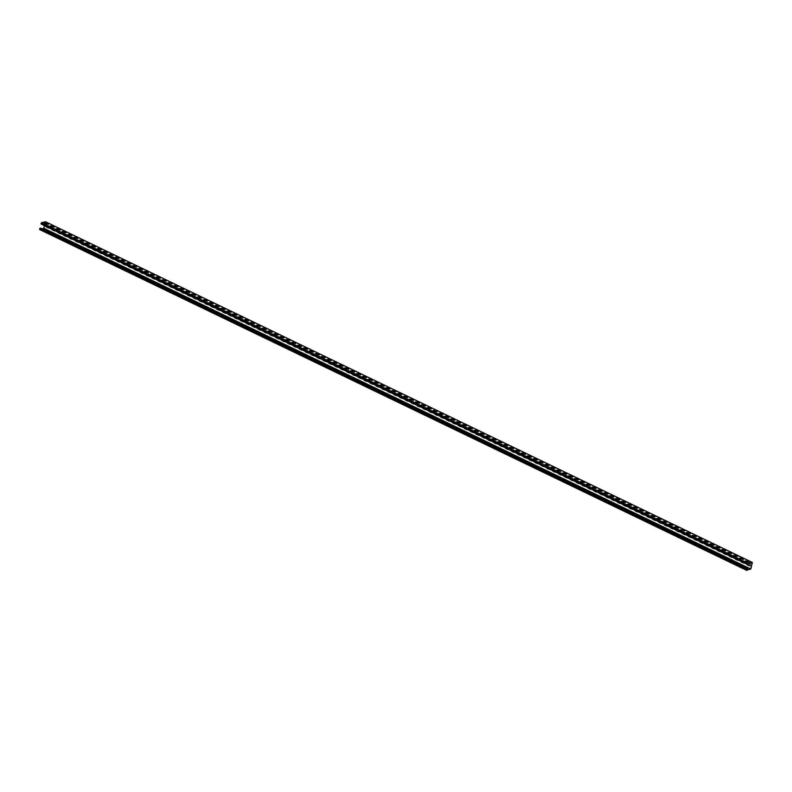 <?xml version="1.0" encoding="UTF-8"?>
<svg xmlns="http://www.w3.org/2000/svg" width="792" height="792" viewBox="0 0 792 792"><rect width="100%" height="100%" fill="white"/><g stroke="black" fill="none" stroke-linecap="round" stroke-linejoin="round"><path stroke-width="1.19" d="M746.47 570.23L39.649 229.551L39.778 228.581L40.471 228.086L747.331 568.814L746.618 570.082L750.568 569.131L752.271 562.766L748.301 563.597L748.044 564.27M40.085 228.185L747.529 569.002M746.945 568.904L746.589 570.289L750.816 568.943L752.351 562.449L748.351 563.389L747.866 564.478L748.44 564.468M44.481 225.68L43.827 228.245L41.996 228.819M747.222 568.527L744.223 567.31M741.332 565.696L738.332 564.468M735.441 562.855L732.442 561.637M729.551 560.013L726.551 558.796M723.66 557.172L720.661 555.954M717.77 554.331L714.77 553.113M711.879 551.499L708.88 550.272M705.989 548.658L702.989 547.44M700.098 545.817L697.099 544.599M694.208 542.975L691.208 541.758M688.317 540.134L685.318 538.916M682.427 537.303L679.427 536.075M676.536 534.461L673.537 533.234M670.646 531.62L667.646 530.402M664.755 528.779L661.756 527.561M658.865 525.938L655.865 524.72M652.974 523.096L649.975 521.878M647.084 520.265L644.084 519.037M641.193 517.423L638.194 516.206M635.303 514.582L632.303 513.364M629.412 511.741L626.413 510.523M623.522 508.9L620.522 507.682M617.631 506.068L614.632 504.841M611.741 503.227L608.741 502.009M605.85 500.386L602.851 499.168M599.96 497.544L596.96 496.327M594.069 494.703L591.07 493.485M588.179 491.872L585.179 490.644M582.288 489.03L579.289 487.813M576.398 486.189L573.398 484.971M570.507 483.348L567.508 482.13M564.617 480.506L561.617 479.289M558.726 477.675L555.727 476.447M552.836 474.834L549.836 473.616M546.945 471.992L543.946 470.775M541.055 469.151L538.055 467.933M535.164 466.31L532.165 465.092M529.274 463.478L526.274 462.251M523.383 460.637L520.384 459.409M517.493 457.796L514.493 456.578M511.602 454.954L508.603 453.737M505.712 452.113L502.712 450.895M499.821 449.272L496.822 448.054M493.931 446.44L490.931 445.213M488.04 443.599L485.041 442.382M482.15 440.758L479.15 439.54M476.259 437.917L473.26 436.699M470.369 435.075L467.369 433.858M464.478 432.244L461.479 431.016M458.588 429.403L455.588 428.185M452.697 426.561L449.698 425.344M446.807 423.72L443.807 422.502M440.916 420.879L437.917 419.661M435.026 418.047L432.026 416.82M429.135 415.206L426.136 413.988M423.245 412.365L420.245 411.147M417.354 409.523L414.355 408.306M411.464 406.682L408.464 405.464M405.573 403.851L402.574 402.623M399.683 401.009L396.683 399.792M393.792 398.168L390.793 396.95M387.902 395.327L384.902 394.109M382.011 392.486L379.012 391.268M376.121 389.654L373.121 388.427M370.23 386.813L367.231 385.595M364.34 383.971L361.34 382.754M358.449 381.13L355.45 379.913M352.559 378.289L349.559 377.071M346.668 375.457L343.669 374.23M340.778 372.616L337.778 371.389M334.887 369.775L331.888 368.557M328.997 366.934L325.997 365.716M323.106 364.092L320.107 362.875M317.216 361.251L314.216 360.033M311.325 358.42L308.326 357.192M305.435 355.578L302.435 354.361M299.544 352.737L296.545 351.519M293.654 349.896L290.654 348.678M287.763 347.054L284.764 345.837M281.873 344.223L278.873 342.995M275.982 341.382L272.983 340.164M270.092 338.54L267.092 337.323M264.201 335.699L261.202 334.481M258.311 332.858L255.311 331.64M252.42 330.026L249.421 328.799M246.53 327.185L243.53 325.967M240.639 324.344L237.64 323.126M234.749 321.502L231.749 320.285M228.858 318.661L225.859 317.443M222.968 315.83L219.968 314.602M217.077 312.988L214.078 311.771M211.187 310.147L208.187 308.93M205.296 307.306L202.297 306.088M199.406 304.465L196.406 303.247M193.515 301.633L190.516 300.406M187.625 298.792L184.625 297.564M181.734 295.951L178.735 294.733M175.844 293.109L172.844 291.892M169.953 290.268L166.954 289.05M164.063 287.427L161.063 286.209M158.172 284.595L155.173 283.368M152.282 281.754L149.282 280.536M146.391 278.913L143.392 277.695M140.501 276.071L137.501 274.854M134.61 273.23L131.611 272.012M128.72 270.399L125.72 269.171M122.829 267.557L119.83 266.34M116.939 264.716L113.939 263.498M111.048 261.875L108.049 260.657M105.158 259.033L102.158 257.816M99.267 256.202L96.268 254.975M93.377 253.361L90.377 252.143M87.486 250.52L84.487 249.302M81.596 247.678L78.596 246.46M75.705 244.837L72.706 243.619M69.815 242.005L66.815 240.778M63.924 239.164L60.925 237.946M58.034 236.323L55.034 235.105M52.143 233.482L49.144 232.264M46.253 230.64L43.253 229.423M746.955 564.3A0.98 0.792 -103.6 0 0 747.43 564.835L749.44 565.795A0.98 0.792 -103.6 0 0 749.826 565.864M741.064 561.459A0.98 0.792 -103.6 0 0 741.54 561.993L743.549 562.954A0.98 0.792 -103.6 0 0 743.936 563.023M735.174 558.617A0.98 0.792 -103.6 0 0 735.649 559.152L737.659 560.112A0.98 0.792 -103.6 0 0 738.045 560.182M729.284 555.776A0.98 0.792 -103.6 0 0 729.759 556.311L731.768 557.281A0.98 0.792 -103.6 0 0 732.154 557.34M723.393 552.935A0.98 0.792 -103.6 0 0 723.868 553.469L725.878 554.44A0.98 0.792 -103.6 0 0 726.264 554.509M717.502 550.103A0.98 0.792 -103.6 0 0 717.978 550.628L719.987 551.598A0.98 0.792 -103.6 0 0 720.373 551.668M711.612 547.262A0.98 0.792 -103.6 0 0 712.087 547.797L714.097 548.757A0.98 0.792 -103.6 0 0 714.483 548.826M705.721 544.421A0.98 0.792 -103.6 0 0 706.197 544.955L708.206 545.916A0.98 0.792 -103.6 0 0 708.592 545.985M699.831 541.579A0.98 0.792 -103.6 0 0 700.306 542.114L702.316 543.084A0.98 0.792 -103.6 0 0 702.702 543.144M693.941 538.738A0.98 0.792 -103.6 0 0 694.416 539.273L696.425 540.243A0.98 0.792 -103.6 0 0 696.812 540.312M688.05 535.907A0.98 0.792 -103.6 0 0 688.525 536.432L690.535 537.402A0.98 0.792 -103.6 0 0 690.921 537.471M682.159 533.066A0.98 0.792 -103.6 0 0 682.635 533.6L684.644 534.56A0.98 0.792 -103.6 0 0 685.031 534.63M676.269 530.224A0.98 0.792 -103.6 0 0 676.744 530.759L678.754 531.719A0.98 0.792 -103.6 0 0 679.14 531.788M670.378 527.383A0.98 0.792 -103.6 0 0 670.854 527.918L672.863 528.888A0.98 0.792 -103.6 0 0 673.249 528.947M664.488 524.542A0.98 0.792 -103.6 0 0 664.963 525.076L666.973 526.046A0.98 0.792 -103.6 0 0 667.359 526.116M658.597 521.71A0.98 0.792 -103.6 0 0 659.073 522.235L661.082 523.205A0.98 0.792 -103.6 0 0 661.468 523.274M652.707 518.869A0.98 0.792 -103.6 0 0 653.182 519.404L655.192 520.364A0.98 0.792 -103.6 0 0 655.578 520.433M646.817 516.028A0.98 0.792 -103.6 0 0 647.292 516.562L649.301 517.523A0.98 0.792 -103.6 0 0 649.688 517.592M640.926 513.186A0.98 0.792 -103.6 0 0 641.401 513.721L643.411 514.691A0.98 0.792 -103.6 0 0 643.797 514.75M635.036 510.345A0.98 0.792 -103.6 0 0 635.511 510.88L637.52 511.85A0.98 0.792 -103.6 0 0 637.907 511.919M629.145 507.514A0.98 0.792 -103.6 0 0 629.62 508.038L631.63 509.008A0.98 0.792 -103.6 0 0 632.016 509.078M623.254 504.672A0.98 0.792 -103.6 0 0 623.73 505.207L625.739 506.167A0.98 0.792 -103.6 0 0 626.125 506.237M617.364 501.831A0.98 0.792 -103.6 0 0 617.839 502.366L619.849 503.326A0.98 0.792 -103.6 0 0 620.235 503.395M611.473 498.99A0.98 0.792 -103.6 0 0 611.949 499.524L613.958 500.485A0.98 0.792 -103.6 0 0 614.344 500.554M605.583 496.148A0.98 0.792 -103.6 0 0 606.058 496.683L608.068 497.653A0.98 0.792 -103.6 0 0 608.454 497.713M599.692 493.307A0.98 0.792 -103.6 0 0 600.168 493.842L602.177 494.812A0.98 0.792 -103.6 0 0 602.563 494.881M593.802 490.476A0.98 0.792 -103.6 0 0 594.277 491.01L596.287 491.971A0.98 0.792 -103.6 0 0 596.673 492.04M587.912 487.634A0.98 0.792 -103.6 0 0 588.387 488.169L590.396 489.129A0.98 0.792 -103.6 0 0 590.783 489.199M582.021 484.793A0.98 0.792 -103.6 0 0 582.496 485.328L584.506 486.288A0.98 0.792 -103.6 0 0 584.892 486.357M576.13 481.952A0.98 0.792 -103.6 0 0 576.606 482.486L578.615 483.457A0.98 0.792 -103.6 0 0 579.001 483.516M570.24 479.111A0.98 0.792 -103.6 0 0 570.715 479.645L572.725 480.615A0.98 0.792 -103.6 0 0 573.111 480.685M564.349 476.279A0.98 0.792 -103.6 0 0 564.825 476.814L566.834 477.774A0.98 0.792 -103.6 0 0 567.221 477.843M558.459 473.438A0.98 0.792 -103.6 0 0 558.934 473.972L560.944 474.933A0.98 0.792 -103.6 0 0 561.33 475.002M552.568 470.596A0.98 0.792 -103.6 0 0 553.044 471.131L555.053 472.091A0.98 0.792 -103.6 0 0 555.439 472.161M546.678 467.755A0.98 0.792 -103.6 0 0 547.153 468.29L549.163 469.26A0.98 0.792 -103.6 0 0 549.549 469.319M540.788 464.914A0.98 0.792 -103.6 0 0 541.263 465.448L543.272 466.419A0.98 0.792 -103.6 0 0 543.659 466.488M534.897 462.082A0.98 0.792 -103.6 0 0 535.372 462.607L537.382 463.577A0.98 0.792 -103.6 0 0 537.768 463.647M529.007 459.241A0.98 0.792 -103.6 0 0 529.482 459.776L531.491 460.736A0.98 0.792 -103.6 0 0 531.877 460.805M523.116 456.4A0.98 0.792 -103.6 0 0 523.591 456.935L525.601 457.895A0.98 0.792 -103.6 0 0 525.987 457.964M517.226 453.559A0.98 0.792 -103.6 0 0 517.701 454.093L519.71 455.063A0.98 0.792 -103.6 0 0 520.096 455.123M511.335 450.717A0.98 0.792 -103.6 0 0 511.81 451.252L513.82 452.222A0.98 0.792 -103.6 0 0 514.206 452.291M505.445 447.886A0.98 0.792 -103.6 0 0 505.92 448.411L507.929 449.381A0.98 0.792 -103.6 0 0 508.316 449.45M499.554 445.045A0.98 0.792 -103.6 0 0 500.029 445.579L502.039 446.54A0.98 0.792 -103.6 0 0 502.425 446.609M493.663 442.203A0.98 0.792 -103.6 0 0 494.139 442.738L496.148 443.698A0.98 0.792 -103.6 0 0 496.534 443.767M487.773 439.362A0.98 0.792 -103.6 0 0 488.248 439.897L490.258 440.867A0.98 0.792 -103.6 0 0 490.644 440.926M481.882 436.521A0.98 0.792 -103.6 0 0 482.358 437.055L484.367 438.025A0.98 0.792 -103.6 0 0 484.753 438.095M475.992 433.689A0.98 0.792 -103.6 0 0 476.467 434.214L478.477 435.184A0.98 0.792 -103.6 0 0 478.863 435.253M470.102 430.848A0.98 0.792 -103.6 0 0 470.577 431.383L472.586 432.343A0.98 0.792 -103.6 0 0 472.972 432.412M464.211 428.007A0.98 0.792 -103.6 0 0 464.686 428.541L466.696 429.502A0.98 0.792 -103.6 0 0 467.082 429.571M458.32 425.165A0.98 0.792 -103.6 0 0 458.796 425.7L460.805 426.66A0.98 0.792 -103.6 0 0 461.192 426.73M452.43 422.324A0.98 0.792 -103.6 0 0 452.905 422.859L454.915 423.829A0.98 0.792 -103.6 0 0 455.301 423.888M446.54 419.493A0.98 0.792 -103.6 0 0 447.015 420.017L449.024 420.988A0.98 0.792 -103.6 0 0 449.41 421.057M440.649 416.651A0.98 0.792 -103.6 0 0 441.124 417.186L443.134 418.146A0.98 0.792 -103.6 0 0 443.52 418.216M434.758 413.81A0.98 0.792 -103.6 0 0 435.234 414.345L437.243 415.305A0.98 0.792 -103.6 0 0 437.63 415.374M428.868 410.969A0.98 0.792 -103.6 0 0 429.343 411.503L431.353 412.464A0.98 0.792 -103.6 0 0 431.739 412.533M422.978 408.127A0.98 0.792 -103.6 0 0 423.453 408.662L425.462 409.632A0.98 0.792 -103.6 0 0 425.849 409.692M417.087 405.286A0.98 0.792 -103.6 0 0 417.562 405.821L419.572 406.791A0.98 0.792 -103.6 0 0 419.958 406.86M411.197 402.455A0.98 0.792 -103.6 0 0 411.672 402.989L413.681 403.95A0.98 0.792 -103.6 0 0 414.067 404.019M405.306 399.613A0.98 0.792 -103.6 0 0 405.781 400.148L407.791 401.108A0.98 0.792 -103.6 0 0 408.177 401.178M399.416 396.772A0.98 0.792 -103.6 0 0 399.891 397.307L401.9 398.267A0.98 0.792 -103.6 0 0 402.287 398.336M393.525 393.931A0.98 0.792 -103.6 0 0 394 394.465L396.01 395.436A0.98 0.792 -103.6 0 0 396.396 395.495M387.635 391.09A0.98 0.792 -103.6 0 0 388.11 391.624L390.119 392.594A0.98 0.792 -103.6 0 0 390.505 392.664M381.744 388.258A0.98 0.792 -103.6 0 0 382.219 388.783L384.229 389.753A0.98 0.792 -103.6 0 0 384.615 389.822M375.853 385.417A0.98 0.792 -103.6 0 0 376.329 385.952L378.338 386.912A0.98 0.792 -103.6 0 0 378.725 386.981M369.963 382.576A0.98 0.792 -103.6 0 0 370.438 383.11L372.448 384.07A0.98 0.792 -103.6 0 0 372.834 384.14M364.072 379.734A0.98 0.792 -103.6 0 0 364.548 380.269L366.557 381.239A0.98 0.792 -103.6 0 0 366.943 381.298M358.182 376.893A0.98 0.792 -103.6 0 0 358.657 377.428L360.667 378.398A0.98 0.792 -103.6 0 0 361.053 378.467M352.292 374.062A0.98 0.792 -103.6 0 0 352.767 374.586L354.776 375.557A0.98 0.792 -103.6 0 0 355.163 375.626M346.401 371.22A0.98 0.792 -103.6 0 0 346.876 371.755L348.876 372.715A0.98 0.792 -103.6 0 0 349.272 372.784M340.51 368.379A0.98 0.792 -103.6 0 0 340.986 368.914L342.986 369.874A0.98 0.792 -103.6 0 0 343.382 369.943M334.62 365.538A0.98 0.792 -103.6 0 0 335.095 366.072L337.095 367.043A0.98 0.792 -103.6 0 0 337.491 367.102M328.73 362.696A0.98 0.792 -103.6 0 0 329.205 363.231L331.204 364.201A0.98 0.792 -103.6 0 0 331.601 364.27M322.839 359.865A0.98 0.792 -103.6 0 0 323.314 360.39L325.314 361.36A0.98 0.792 -103.6 0 0 325.71 361.429M316.948 357.024A0.98 0.792 -103.6 0 0 317.424 357.558L319.423 358.519A0.98 0.792 -103.6 0 0 319.82 358.588M311.058 354.182A0.98 0.792 -103.6 0 0 311.533 354.717L313.533 355.677A0.98 0.792 -103.6 0 0 313.929 355.747M305.168 351.341A0.98 0.792 -103.6 0 0 305.643 351.876L307.642 352.846A0.98 0.792 -103.6 0 0 308.038 352.905M299.277 348.5A0.98 0.792 -103.6 0 0 299.752 349.034L301.752 350.005A0.98 0.792 -103.6 0 0 302.148 350.074M293.387 345.668A0.98 0.792 -103.6 0 0 293.862 346.193L295.862 347.163A0.98 0.792 -103.6 0 0 296.257 347.233M287.496 342.827A0.98 0.792 -103.6 0 0 287.971 343.362L289.971 344.322A0.98 0.792 -103.6 0 0 290.367 344.391M281.606 339.986A0.98 0.792 -103.6 0 0 282.081 340.52L284.08 341.481A0.98 0.792 -103.6 0 0 284.477 341.55M275.715 337.144A0.98 0.792 -103.6 0 0 276.19 337.679L278.19 338.639A0.98 0.792 -103.6 0 0 278.586 338.709M269.825 334.303A0.98 0.792 -103.6 0 0 270.3 334.838L272.3 335.808A0.98 0.792 -103.6 0 0 272.695 335.867M263.934 331.472A0.98 0.792 -103.6 0 0 264.409 331.997L266.409 332.967A0.98 0.792 -103.6 0 0 266.805 333.036M258.043 328.63A0.98 0.792 -103.6 0 0 258.519 329.165L260.518 330.125A0.98 0.792 -103.6 0 0 260.915 330.195M252.153 325.789A0.98 0.792 -103.6 0 0 252.628 326.324L254.628 327.284A0.98 0.792 -103.6 0 0 255.024 327.353M246.262 322.948A0.98 0.792 -103.6 0 0 246.738 323.483L248.738 324.443A0.98 0.792 -103.6 0 0 249.133 324.512M240.372 320.107A0.98 0.792 -103.6 0 0 240.847 320.641L242.847 321.611A0.98 0.792 -103.6 0 0 243.243 321.671M234.481 317.265A0.98 0.792 -103.6 0 0 234.957 317.8L236.957 318.77A0.98 0.792 -103.6 0 0 237.352 318.839M228.591 314.434A0.98 0.792 -103.6 0 0 229.066 314.968L231.066 315.929A0.98 0.792 -103.6 0 0 231.462 315.998M222.7 311.593A0.98 0.792 -103.6 0 0 223.176 312.127L225.175 313.087A0.98 0.792 -103.6 0 0 225.571 313.157M216.81 308.751A0.98 0.792 -103.6 0 0 217.285 309.286L219.285 310.246A0.98 0.792 -103.6 0 0 219.681 310.315M210.919 305.91A0.98 0.792 -103.6 0 0 211.395 306.445L213.395 307.415A0.98 0.792 -103.6 0 0 213.79 307.474M205.029 303.069A0.98 0.792 -103.6 0 0 205.504 303.603L207.504 304.573A0.98 0.792 -103.6 0 0 207.9 304.643M199.138 300.237A0.98 0.792 -103.6 0 0 199.614 300.762L201.614 301.732A0.98 0.792 -103.6 0 0 202.01 301.802M193.248 297.396A0.98 0.792 -103.6 0 0 193.723 297.931L195.723 298.891A0.98 0.792 -103.6 0 0 196.119 298.96M187.357 294.555A0.98 0.792 -103.6 0 0 187.833 295.089L189.833 296.05A0.98 0.792 -103.6 0 0 190.228 296.119M181.467 291.713A0.98 0.792 -103.6 0 0 181.942 292.248L183.942 293.218A0.98 0.792 -103.6 0 0 184.338 293.278M175.576 288.872A0.98 0.792 -103.6 0 0 176.052 289.407L178.052 290.377A0.98 0.792 -103.6 0 0 178.447 290.446M169.686 286.041A0.98 0.792 -103.6 0 0 170.161 286.565L172.161 287.536A0.98 0.792 -103.6 0 0 172.557 287.605M163.795 283.199A0.98 0.792 -103.6 0 0 164.271 283.734L166.27 284.694A0.98 0.792 -103.6 0 0 166.666 284.764M157.905 280.358A0.98 0.792 -103.6 0 0 158.38 280.893L160.38 281.853A0.98 0.792 -103.6 0 0 160.776 281.922M152.014 277.517A0.98 0.792 -103.6 0 0 152.49 278.051L154.49 279.022A0.98 0.792 -103.6 0 0 154.885 279.081M146.124 274.675A0.98 0.792 -103.6 0 0 146.599 275.21L148.599 276.18A0.98 0.792 -103.6 0 0 148.995 276.25M140.233 271.844A0.98 0.792 -103.6 0 0 140.709 272.369L142.709 273.339A0.98 0.792 -103.6 0 0 143.105 273.408M134.343 269.003A0.98 0.792 -103.6 0 0 134.818 269.537L136.818 270.498A0.98 0.792 -103.6 0 0 137.214 270.567M128.452 266.162A0.98 0.792 -103.6 0 0 128.928 266.696L130.928 267.656A0.98 0.792 -103.6 0 0 131.323 267.726M122.562 263.32A0.98 0.792 -103.6 0 0 123.037 263.855L125.037 264.815A0.98 0.792 -103.6 0 0 125.433 264.884M116.671 260.479A0.98 0.792 -103.6 0 0 117.147 261.013L119.146 261.984A0.98 0.792 -103.6 0 0 119.543 262.053M110.781 257.647A0.98 0.792 -103.6 0 0 111.256 258.172L113.256 259.142A0.98 0.792 -103.6 0 0 113.652 259.212M104.891 254.806A0.98 0.792 -103.6 0 0 105.366 255.341L107.365 256.301A0.98 0.792 -103.6 0 0 107.761 256.37M99 251.965A0.98 0.792 -103.6 0 0 99.475 252.5L101.475 253.46A0.98 0.792 -103.6 0 0 101.871 253.529M93.109 249.124A0.98 0.792 -103.6 0 0 93.585 249.658L95.584 250.619A0.98 0.792 -103.6 0 0 95.981 250.688M87.219 246.282A0.98 0.792 -103.6 0 0 87.694 246.817L89.694 247.787A0.98 0.792 -103.6 0 0 90.09 247.846M81.329 243.441A0.98 0.792 -103.6 0 0 81.804 243.976L83.803 244.946A0.98 0.792 -103.6 0 0 84.2 245.015M75.438 240.61A0.98 0.792 -103.6 0 0 75.913 241.144L77.913 242.105A0.98 0.792 -103.6 0 0 78.309 242.174M69.547 237.768A0.98 0.792 -103.6 0 0 70.023 238.303L72.022 239.263A0.98 0.792 -103.6 0 0 72.419 239.333M63.657 234.927A0.98 0.792 -103.6 0 0 64.132 235.462L66.132 236.422A0.98 0.792 -103.6 0 0 66.528 236.491M57.767 232.086A0.98 0.792 -103.6 0 0 58.242 232.62L60.242 233.59A0.98 0.792 -103.6 0 0 60.638 233.65M51.876 229.244A0.98 0.792 -103.6 0 0 52.351 229.779L54.351 230.749A0.98 0.792 -103.6 0 0 54.747 230.819M45.986 226.413A0.98 0.792 -103.6 0 0 46.461 226.938L48.461 227.908A0.98 0.792 -103.6 0 0 48.857 227.977M748.668 563.508L749.767 564.033A0.98 0.792 -103.6 0 1 749.301 565.825L747.302 564.864A0.98 0.792 -103.6 0 1 746.787 564.211M740.896 561.379A0.98 0.792 -103.6 0 0 741.411 562.023L743.411 562.983A0.98 0.792 -103.6 0 0 744.114 562.924M735.006 558.538A0.98 0.792 -103.6 0 0 735.521 559.182L737.52 560.152A0.98 0.792 -103.6 0 0 738.223 560.092M729.115 555.697A0.98 0.792 -103.6 0 0 729.63 556.34L731.63 557.311A0.98 0.792 -103.6 0 0 732.333 557.251M723.225 552.856A0.98 0.792 -103.6 0 0 723.739 553.499L725.739 554.469A0.98 0.792 -103.6 0 0 726.442 554.41M717.334 550.014A0.98 0.792 -103.6 0 0 717.849 550.668L719.849 551.628A0.98 0.792 -103.6 0 0 720.552 551.569M711.444 547.173A0.98 0.792 -103.6 0 0 711.958 547.826L713.958 548.787A0.98 0.792 -103.6 0 0 714.661 548.727M705.553 544.342A0.98 0.792 -103.6 0 0 706.068 544.985L708.068 545.955A0.98 0.792 -103.6 0 0 708.771 545.896M699.663 541.5A0.98 0.792 -103.6 0 0 700.178 542.144L702.177 543.114A0.98 0.792 -103.6 0 0 702.88 543.055M693.772 538.659A0.98 0.792 -103.6 0 0 694.287 539.303L696.287 540.273A0.98 0.792 -103.6 0 0 696.99 540.213M687.882 535.818A0.98 0.792 -103.6 0 0 688.397 536.471L690.396 537.431A0.98 0.792 -103.6 0 0 691.099 537.372M681.991 532.976A0.98 0.792 -103.6 0 0 682.506 533.63L684.506 534.59A0.98 0.792 -103.6 0 0 685.209 534.531M676.101 530.145A0.98 0.792 -103.6 0 0 676.615 530.788L678.615 531.759A0.98 0.792 -103.6 0 0 679.318 531.689M670.21 527.304A0.98 0.792 -103.6 0 0 670.725 527.947L672.725 528.917A0.98 0.792 -103.6 0 0 673.428 528.858M664.32 524.462A0.98 0.792 -103.6 0 0 664.834 525.106L666.834 526.076A0.98 0.792 -103.6 0 0 667.537 526.017M658.429 521.621A0.98 0.792 -103.6 0 0 658.944 522.274L660.944 523.235A0.98 0.792 -103.6 0 0 661.647 523.175M652.539 518.78A0.98 0.792 -103.6 0 0 653.053 519.433L655.053 520.394A0.98 0.792 -103.6 0 0 655.756 520.334M646.648 515.948A0.98 0.792 -103.6 0 0 647.163 516.592L649.163 517.562A0.98 0.792 -103.6 0 0 649.866 517.493M640.758 513.107A0.98 0.792 -103.6 0 0 641.273 513.751L643.272 514.721A0.98 0.792 -103.6 0 0 643.975 514.661M634.867 510.266A0.98 0.792 -103.6 0 0 635.382 510.909L637.382 511.879A0.98 0.792 -103.6 0 0 638.085 511.82M628.977 507.424A0.98 0.792 -103.6 0 0 629.491 508.078L631.491 509.038A0.98 0.792 -103.6 0 0 632.194 508.979M623.086 504.583A0.98 0.792 -103.6 0 0 623.601 505.237L625.601 506.197A0.98 0.792 -103.6 0 0 626.304 506.137M617.196 501.752A0.98 0.792 -103.6 0 0 617.711 502.395L619.71 503.356A0.98 0.792 -103.6 0 0 620.413 503.296M611.305 498.91A0.98 0.792 -103.6 0 0 611.82 499.554L613.82 500.524A0.98 0.792 -103.6 0 0 614.523 500.465M605.415 496.069A0.98 0.792 -103.6 0 0 605.929 496.713L607.929 497.683A0.98 0.792 -103.6 0 0 608.632 497.623M599.524 493.228A0.98 0.792 -103.6 0 0 600.039 493.881L602.039 494.842A0.98 0.792 -103.6 0 0 602.742 494.782M593.634 490.387A0.98 0.792 -103.6 0 0 594.149 491.04L596.148 492A0.98 0.792 -103.6 0 0 596.851 491.941M587.743 487.555A0.98 0.792 -103.6 0 0 588.258 488.199L590.258 489.159A0.98 0.792 -103.6 0 0 590.961 489.1M581.853 484.714A0.98 0.792 -103.6 0 0 582.367 485.357L584.367 486.328A0.98 0.792 -103.6 0 0 585.07 486.268M575.962 481.873A0.98 0.792 -103.6 0 0 576.477 482.516L578.477 483.486A0.98 0.792 -103.6 0 0 579.18 483.427M570.072 479.031A0.98 0.792 -103.6 0 0 570.587 479.685L572.586 480.645A0.98 0.792 -103.6 0 0 573.289 480.586M564.181 476.19A0.98 0.792 -103.6 0 0 564.696 476.843L566.696 477.804A0.98 0.792 -103.6 0 0 567.399 477.744M558.291 473.359A0.98 0.792 -103.6 0 0 558.806 474.002L560.805 474.962A0.98 0.792 -103.6 0 0 561.508 474.903M552.4 470.517A0.98 0.792 -103.6 0 0 552.915 471.161L554.915 472.131A0.98 0.792 -103.6 0 0 555.618 472.072M546.51 467.676A0.98 0.792 -103.6 0 0 547.024 468.32L549.024 469.29A0.98 0.792 -103.6 0 0 549.727 469.23M540.619 464.835A0.98 0.792 -103.6 0 0 541.134 465.478L543.134 466.448A0.98 0.792 -103.6 0 0 543.837 466.389M534.729 461.993A0.98 0.792 -103.6 0 0 535.243 462.647L537.243 463.607A0.98 0.792 -103.6 0 0 537.946 463.548M528.838 459.152A0.98 0.792 -103.6 0 0 529.353 459.805L531.353 460.766A0.98 0.792 -103.6 0 0 532.056 460.706M522.948 456.321A0.98 0.792 -103.6 0 0 523.462 456.964L525.462 457.934A0.98 0.792 -103.6 0 0 526.165 457.875M517.057 453.479A0.98 0.792 -103.6 0 0 517.572 454.123L519.572 455.093A0.98 0.792 -103.6 0 0 520.275 455.034M511.167 450.638A0.98 0.792 -103.6 0 0 511.682 451.282L513.681 452.252A0.98 0.792 -103.6 0 0 514.384 452.192M505.276 447.797A0.98 0.792 -103.6 0 0 505.791 448.45L507.791 449.41A0.98 0.792 -103.6 0 0 508.494 449.351M499.386 444.955A0.98 0.792 -103.6 0 0 499.9 445.609L501.9 446.569A0.98 0.792 -103.6 0 0 502.603 446.51M493.495 442.124A0.98 0.792 -103.6 0 0 494.01 442.768L496.01 443.738A0.98 0.792 -103.6 0 0 496.713 443.668M487.605 439.283A0.98 0.792 -103.6 0 0 488.12 439.926L490.119 440.897A0.98 0.792 -103.6 0 0 490.822 440.837M481.714 436.442A0.98 0.792 -103.6 0 0 482.229 437.085L484.229 438.055A0.98 0.792 -103.6 0 0 484.932 437.996M475.824 433.6A0.98 0.792 -103.6 0 0 476.338 434.254L478.338 435.214A0.98 0.792 -103.6 0 0 479.041 435.154M469.933 430.759A0.98 0.792 -103.6 0 0 470.448 431.412L472.448 432.373A0.98 0.792 -103.6 0 0 473.151 432.313M464.043 427.928A0.98 0.792 -103.6 0 0 464.558 428.571L466.557 429.531A0.98 0.792 -103.6 0 0 467.26 429.472M458.152 425.086A0.98 0.792 -103.6 0 0 458.667 425.73L460.667 426.7A0.98 0.792 -103.6 0 0 461.37 426.64M452.262 422.245A0.98 0.792 -103.6 0 0 452.776 422.888L454.776 423.859A0.98 0.792 -103.6 0 0 455.479 423.799M446.371 419.404A0.98 0.792 -103.6 0 0 446.886 420.057L448.886 421.017A0.98 0.792 -103.6 0 0 449.589 420.958M440.481 416.562A0.98 0.792 -103.6 0 0 440.995 417.216L442.995 418.176A0.98 0.792 -103.6 0 0 443.698 418.117M434.59 413.731A0.98 0.792 -103.6 0 0 435.105 414.374L437.105 415.335A0.98 0.792 -103.6 0 0 437.808 415.275M428.7 410.89A0.98 0.792 -103.6 0 0 429.214 411.533L431.214 412.503A0.98 0.792 -103.6 0 0 431.917 412.444M422.809 408.048A0.98 0.792 -103.6 0 0 423.324 408.692L425.324 409.662A0.98 0.792 -103.6 0 0 426.027 409.603M416.919 405.207A0.98 0.792 -103.6 0 0 417.433 405.86L419.433 406.821A0.98 0.792 -103.6 0 0 420.136 406.761M411.028 402.366A0.98 0.792 -103.6 0 0 411.543 403.019L413.543 403.979A0.98 0.792 -103.6 0 0 414.246 403.92M405.138 399.534A0.98 0.792 -103.6 0 0 405.652 400.178L407.652 401.138A0.98 0.792 -103.6 0 0 408.355 401.079M399.247 396.693A0.98 0.792 -103.6 0 0 399.762 397.337L401.762 398.307A0.98 0.792 -103.6 0 0 402.465 398.247M393.357 393.852A0.98 0.792 -103.6 0 0 393.872 394.495L395.871 395.465A0.98 0.792 -103.6 0 0 396.574 395.406M387.466 391.01A0.98 0.792 -103.6 0 0 387.981 391.654L389.981 392.624A0.98 0.792 -103.6 0 0 390.684 392.565M381.576 388.169A0.98 0.792 -103.6 0 0 382.09 388.822L384.09 389.783A0.98 0.792 -103.6 0 0 384.793 389.723M375.685 385.328A0.98 0.792 -103.6 0 0 376.2 385.981L378.2 386.942A0.98 0.792 -103.6 0 0 378.903 386.882M369.795 382.496A0.98 0.792 -103.6 0 0 370.31 383.14L372.309 384.11A0.98 0.792 -103.6 0 0 373.012 384.051M363.904 379.655A0.98 0.792 -103.6 0 0 364.419 380.299L366.419 381.269A0.98 0.792 -103.6 0 0 367.122 381.209M358.014 376.814A0.98 0.792 -103.6 0 0 358.528 377.457L360.528 378.428A0.98 0.792 -103.6 0 0 361.231 378.368M352.123 373.973A0.98 0.792 -103.6 0 0 352.638 374.626L354.638 375.586A0.98 0.792 -103.6 0 0 355.341 375.527M346.233 371.131A0.98 0.792 -103.6 0 0 346.748 371.785L348.747 372.745A0.98 0.792 -103.6 0 0 349.45 372.685M340.342 368.3A0.98 0.792 -103.6 0 0 340.857 368.943L342.857 369.913A0.98 0.792 -103.6 0 0 343.56 369.854M334.452 365.458A0.98 0.792 -103.6 0 0 334.966 366.102L336.966 367.072A0.98 0.792 -103.6 0 0 337.669 367.013M328.561 362.617A0.98 0.792 -103.6 0 0 329.076 363.261L331.076 364.231A0.98 0.792 -103.6 0 0 331.779 364.172M322.671 359.776A0.98 0.792 -103.6 0 0 323.185 360.429L325.185 361.39A0.98 0.792 -103.6 0 0 325.888 361.33M316.78 356.935A0.98 0.792 -103.6 0 0 317.295 357.588L319.295 358.548A0.98 0.792 -103.6 0 0 319.998 358.489M310.89 354.103A0.98 0.792 -103.6 0 0 311.404 354.747L313.404 355.717A0.98 0.792 -103.6 0 0 314.107 355.648M304.999 351.262A0.98 0.792 -103.6 0 0 305.514 351.905L307.514 352.876A0.98 0.792 -103.6 0 0 308.217 352.816M299.109 348.421A0.98 0.792 -103.6 0 0 299.623 349.064L301.623 350.034A0.98 0.792 -103.6 0 0 302.326 349.975M293.218 345.579A0.98 0.792 -103.6 0 0 293.733 346.233L295.733 347.193A0.98 0.792 -103.6 0 0 296.436 347.134M287.328 342.738A0.98 0.792 -103.6 0 0 287.842 343.391L289.842 344.352A0.98 0.792 -103.6 0 0 290.545 344.292M281.437 339.907A0.98 0.792 -103.6 0 0 281.952 340.55L283.952 341.51A0.98 0.792 -103.6 0 0 284.655 341.451M275.547 337.065A0.98 0.792 -103.6 0 0 276.062 337.709L278.061 338.679A0.98 0.792 -103.6 0 0 278.764 338.62M269.656 334.224A0.98 0.792 -103.6 0 0 270.171 334.868L272.171 335.838A0.98 0.792 -103.6 0 0 272.874 335.778M263.766 331.383A0.98 0.792 -103.6 0 0 264.28 332.036L266.28 332.996A0.98 0.792 -103.6 0 0 266.983 332.937M257.875 328.541A0.98 0.792 -103.6 0 0 258.39 329.195L260.39 330.155A0.98 0.792 -103.6 0 0 261.093 330.096M251.985 325.71A0.98 0.792 -103.6 0 0 252.5 326.353L254.499 327.314A0.98 0.792 -103.6 0 0 255.202 327.254M246.094 322.869A0.98 0.792 -103.6 0 0 246.609 323.512L248.609 324.482A0.98 0.792 -103.6 0 0 249.312 324.423M240.204 320.027A0.98 0.792 -103.6 0 0 240.719 320.671L242.718 321.641A0.98 0.792 -103.6 0 0 243.421 321.582M234.313 317.186A0.98 0.792 -103.6 0 0 234.828 317.839L236.828 318.8A0.98 0.792 -103.6 0 0 237.531 318.74M228.423 314.345A0.98 0.792 -103.6 0 0 228.938 314.998L230.937 315.958A0.98 0.792 -103.6 0 0 231.64 315.899M222.532 311.513A0.98 0.792 -103.6 0 0 223.047 312.157L225.047 313.117A0.98 0.792 -103.6 0 0 225.75 313.058M216.642 308.672A0.98 0.792 -103.6 0 0 217.156 309.316L219.156 310.286A0.98 0.792 -103.6 0 0 219.859 310.226M210.751 305.831A0.98 0.792 -103.6 0 0 211.266 306.474L213.266 307.445A0.98 0.792 -103.6 0 0 213.969 307.385M204.861 302.99A0.98 0.792 -103.6 0 0 205.375 303.633L207.375 304.603A0.98 0.792 -103.6 0 0 208.078 304.544M198.97 300.148A0.98 0.792 -103.6 0 0 199.485 300.802L201.485 301.762A0.98 0.792 -103.6 0 0 202.188 301.702M193.08 297.307A0.98 0.792 -103.6 0 0 193.595 297.96L195.594 298.921A0.98 0.792 -103.6 0 0 196.297 298.861M187.179 294.476A0.98 0.792 -103.6 0 0 187.704 295.119L189.704 296.089A0.98 0.792 -103.6 0 0 190.407 296.03M181.289 291.634A0.98 0.792 -103.6 0 0 181.814 292.278L183.813 293.248A0.98 0.792 -103.6 0 0 184.516 293.188M175.398 288.793A0.98 0.792 -103.6 0 0 175.923 289.436L177.923 290.407A0.98 0.792 -103.6 0 0 178.626 290.347M169.508 285.952A0.98 0.792 -103.6 0 0 170.032 286.605L172.032 287.565A0.98 0.792 -103.6 0 0 172.735 287.506M163.617 283.11A0.98 0.792 -103.6 0 0 164.142 283.764L166.142 284.724A0.98 0.792 -103.6 0 0 166.845 284.665M157.727 280.279A0.98 0.792 -103.6 0 0 158.251 280.922L160.251 281.893A0.98 0.792 -103.6 0 0 160.954 281.823M151.836 277.438A0.98 0.792 -103.6 0 0 152.361 278.081L154.361 279.051A0.98 0.792 -103.6 0 0 155.064 278.992M145.946 274.596A0.98 0.792 -103.6 0 0 146.47 275.24L148.47 276.21A0.98 0.792 -103.6 0 0 149.173 276.151M140.055 271.755A0.98 0.792 -103.6 0 0 140.58 272.408L142.58 273.369A0.98 0.792 -103.6 0 0 143.283 273.309M134.165 268.914A0.98 0.792 -103.6 0 0 134.69 269.567L136.689 270.527A0.98 0.792 -103.6 0 0 137.392 270.468M128.274 266.082A0.98 0.792 -103.6 0 0 128.799 266.726L130.799 267.696A0.98 0.792 -103.6 0 0 131.502 267.627M122.384 263.241A0.98 0.792 -103.6 0 0 122.909 263.885L124.908 264.855A0.98 0.792 -103.6 0 0 125.611 264.795M116.493 260.4A0.98 0.792 -103.6 0 0 117.018 261.043L119.018 262.013A0.98 0.792 -103.6 0 0 119.721 261.954M110.603 257.558A0.98 0.792 -103.6 0 0 111.127 258.212L113.127 259.172A0.98 0.792 -103.6 0 0 113.83 259.113M104.712 254.717A0.98 0.792 -103.6 0 0 105.237 255.37L107.237 256.331A0.98 0.792 -103.6 0 0 107.94 256.271M98.822 251.886A0.98 0.792 -103.6 0 0 99.346 252.529L101.346 253.49A0.98 0.792 -103.6 0 0 102.049 253.43M92.931 249.044A0.98 0.792 -103.6 0 0 93.456 249.688L95.456 250.658A0.98 0.792 -103.6 0 0 96.159 250.599M87.041 246.203A0.98 0.792 -103.6 0 0 87.566 246.847L89.565 247.817A0.98 0.792 -103.6 0 0 90.268 247.757M81.15 243.362A0.98 0.792 -103.6 0 0 81.675 244.015L83.675 244.975A0.98 0.792 -103.6 0 0 84.378 244.916M75.26 240.52A0.98 0.792 -103.6 0 0 75.784 241.174L77.784 242.134A0.98 0.792 -103.6 0 0 78.487 242.075M69.369 237.689A0.98 0.792 -103.6 0 0 69.894 238.333L71.894 239.293A0.98 0.792 -103.6 0 0 72.597 239.233M63.479 234.848A0.98 0.792 -103.6 0 0 64.004 235.491L66.003 236.462A0.98 0.792 -103.6 0 0 66.706 236.402M57.588 232.006A0.98 0.792 -103.6 0 0 58.113 232.65L60.113 233.62A0.98 0.792 -103.6 0 0 60.816 233.561M51.698 229.165A0.98 0.792 -103.6 0 0 52.222 229.809L54.222 230.779A0.98 0.792 -103.6 0 0 54.925 230.72M45.807 226.324A0.98 0.792 -103.6 0 0 46.332 226.977L48.332 227.938A0.98 0.792 -103.6 0 0 49.035 227.878M747.876 564.706L41.065 224.037L41.491 222.661L45.53 221.77M746.925 560.875L749.311 562.221L745.44 560.885M741.035 558.033L743.421 559.38L739.55 558.043M735.144 555.192L737.53 556.538L734.016 555.469L735.144 555.192L733.659 555.212M729.254 552.361L731.64 553.697L727.769 552.37M723.363 549.519L722.235 549.797L725.749 550.866L721.878 549.529M717.473 546.678L716.344 546.955L719.859 548.024L715.988 546.688M711.582 543.837L710.454 544.114L713.968 545.183L710.097 543.847M705.692 540.995L704.563 541.273L708.078 542.342L705.692 540.995L704.207 541.015M699.801 538.164L698.673 538.431L702.187 539.5L698.316 538.174M693.911 535.323L692.782 535.59L696.297 536.669L692.426 535.333M688.02 532.481L686.892 532.759L690.406 533.828L686.535 532.491M682.13 529.64L681.001 529.917L684.516 530.986L680.645 529.65M676.239 526.799L675.111 527.076L678.625 528.145L676.239 526.799L674.754 526.819M670.349 523.967L669.22 524.235L672.735 525.304L668.864 523.977M664.458 521.126L663.33 521.393L666.844 522.472L662.973 521.136M658.568 518.285L657.439 518.562L660.954 519.631L657.083 518.295M652.677 515.443L651.549 515.721L655.063 516.79L651.192 515.453M646.787 512.602L645.658 512.879L649.173 513.949L646.787 512.602L645.302 512.622M640.896 509.761L639.768 510.038L643.282 511.107L640.896 509.761L639.411 509.781M635.006 506.929L633.877 507.197L637.392 508.266L633.521 506.939M629.115 504.088L627.987 504.365L631.501 505.435L627.63 504.098M623.225 501.247L622.096 501.524L625.611 502.593L621.74 501.257M617.334 498.406L616.206 498.683L619.72 499.752L617.334 498.406L615.849 498.425M611.444 495.564L610.315 495.841L613.83 496.911L611.444 495.564L609.959 495.584M605.553 492.733L604.425 493L607.939 494.069L604.068 492.743M599.663 489.892L598.534 490.169L602.049 491.238L598.178 489.901M593.772 487.05L592.644 487.327L596.158 488.397L592.287 487.06M587.882 484.209L586.753 484.486L590.268 485.555L587.882 484.209L586.397 484.229M581.991 481.368L580.863 481.645L584.377 482.714L581.991 481.368L580.506 481.387M576.101 478.536L574.972 478.804L578.487 479.873L574.616 478.546M570.21 475.695L569.082 475.972L572.596 477.041L568.725 475.705M564.32 472.854L563.191 473.131L566.706 474.2L562.835 472.864M558.429 470.012L557.301 470.29L560.815 471.359L556.944 470.022M552.539 467.171L551.41 467.448L554.925 468.517L552.539 467.171L551.054 467.191M546.648 464.34L545.52 464.607L549.034 465.676L545.163 464.35M540.758 461.498L539.629 461.766L543.144 462.845L539.273 461.508M534.867 458.657L533.739 458.934L537.253 460.003L533.382 458.667M528.977 455.816L527.848 456.093L531.363 457.162L527.492 455.826M523.086 452.975L521.958 453.252L525.472 454.321L523.086 452.975L521.601 452.994M517.196 450.143L516.067 450.41L519.582 451.48L515.711 450.153M511.305 447.302L510.177 447.569L513.691 448.648L509.82 447.312M505.415 444.46L504.286 444.738L507.801 445.807L503.93 444.47M499.524 441.619L498.396 441.896L501.91 442.966L498.039 441.629M493.634 438.778L492.505 439.055L496.02 440.124L493.634 438.778L492.149 438.798M487.743 435.947L486.615 436.214L490.129 437.283L486.258 435.956M481.853 433.105L480.724 433.373L484.239 434.452L480.368 433.115M475.962 430.264L474.834 430.541L478.348 431.61L474.477 430.274M470.072 427.423L468.943 427.7L472.458 428.769L468.587 427.433M464.181 424.581L463.053 424.858L466.567 425.928L464.181 424.581L462.696 424.601M458.291 421.74L457.162 422.017L460.677 423.086L458.291 421.74L456.806 421.76M452.4 418.909L451.272 419.176L454.786 420.245L450.915 418.918M446.51 416.067L445.381 416.344L448.896 417.414L445.025 416.077M440.619 413.226L439.491 413.503L443.005 414.572L439.134 413.236M434.729 410.385L433.6 410.662L437.115 411.731L434.729 410.385L433.244 410.404M428.838 407.543L427.71 407.821L431.224 408.89L428.838 407.543L427.353 407.563M422.948 404.712L421.819 404.979L425.334 406.048L421.463 404.722M417.057 401.871L415.929 402.148L419.443 403.217L415.572 401.881M411.167 399.029L410.038 399.307L413.553 400.376L409.682 399.039M405.276 396.188L404.148 396.465L407.662 397.534L403.791 396.198M399.386 393.347L398.257 393.624L401.772 394.693L399.386 393.347L397.901 393.367M393.495 390.515L392.367 390.783L395.881 391.852L392.01 390.525M387.605 387.674L386.476 387.951L389.991 389.02L386.12 387.684M381.714 384.833L380.586 385.11L384.1 386.179L380.229 384.843M375.824 381.992L374.695 382.269L378.21 383.338L374.339 382.001M369.933 379.15L368.805 379.427L372.319 380.497L369.933 379.15L368.448 379.17M364.043 376.319L362.914 376.586L366.429 377.655L362.558 376.329M358.152 373.478L357.024 373.745L360.538 374.824L356.667 373.487M352.262 370.636L351.133 370.913L354.648 371.983L350.777 370.646M346.371 367.795L345.243 368.072L348.757 369.141L344.886 367.805M340.481 364.954L339.352 365.231L342.867 366.3L340.481 364.954L338.996 364.973M334.59 362.122L333.462 362.389L336.976 363.459L333.105 362.132M328.7 359.281L327.571 359.548L331.086 360.627L327.215 359.291M322.809 356.44L321.681 356.717L325.195 357.786L321.324 356.45M316.919 353.598L315.79 353.875L319.305 354.945L315.434 353.608M311.028 350.757L309.9 351.034L313.414 352.103L311.028 350.757L309.543 350.777M305.138 347.916L304.009 348.193L307.524 349.262L305.138 347.916L303.653 347.935M299.247 345.084L298.119 345.352L301.633 346.431L297.762 345.094M293.357 342.243L292.228 342.52L295.743 343.589L291.872 342.253M287.466 339.402L286.338 339.679L289.852 340.748L285.981 339.412M281.576 336.56L280.447 336.838L283.962 337.907L281.576 336.56L280.091 336.58M275.685 333.719L274.557 333.996L278.071 335.065L275.685 333.719L274.2 333.739M269.795 330.888L268.666 331.155L272.181 332.224L268.31 330.898M263.904 328.046L262.776 328.324L266.29 329.393L262.419 328.056M258.014 325.205L256.885 325.482L260.4 326.552L256.529 325.215M252.123 322.364L250.995 322.641L254.509 323.71L252.123 322.364L250.638 322.384M246.233 319.522L245.104 319.8L248.619 320.869L246.233 319.522L244.748 319.542M240.342 316.691L239.214 316.958L242.728 318.028L238.857 316.701M234.452 313.85L233.323 314.127L236.838 315.196L232.967 313.86M228.561 311.008L227.433 311.286L230.947 312.355L227.076 311.018M222.671 308.167L221.542 308.444L225.057 309.514L221.186 308.177M216.78 305.326L215.652 305.603L219.166 306.672L216.78 305.326L215.295 305.346M210.89 302.495L209.761 302.762L213.276 303.831L209.405 302.504M204.999 299.653L203.871 299.93L207.385 301L203.514 299.663M199.109 296.812L197.98 297.089L201.495 298.158L197.624 296.822M193.218 293.971L192.09 294.248L195.604 295.317L191.733 293.981M187.328 291.129L186.199 291.406L189.714 292.476L187.328 291.129L185.843 291.149M181.437 288.298L180.309 288.565L183.823 289.634L179.952 288.308M175.547 285.457L174.418 285.724L177.933 286.803L174.062 285.466M169.656 282.615L168.528 282.892L172.042 283.962L168.171 282.625M163.766 279.774L162.637 280.051L166.152 281.12L162.281 279.784M157.875 276.933L156.747 277.21L160.261 278.279L157.875 276.933L156.39 276.952M151.985 274.101L150.856 274.369L154.371 275.438L150.5 274.111M146.094 271.26L144.966 271.527L148.48 272.606L144.609 271.27M140.204 268.419L139.075 268.696L142.59 269.765L138.719 268.429M134.313 265.577L133.185 265.855L136.699 266.924L132.828 265.587M128.423 262.736L127.294 263.013L130.809 264.082L128.423 262.736L126.938 262.756M122.532 259.895L121.404 260.172L124.918 261.241L122.532 259.895L121.047 259.915M116.642 257.063L115.513 257.331L119.028 258.4L115.157 257.073M110.751 254.222L109.623 254.499L113.137 255.568L109.266 254.232M104.861 251.381L103.732 251.658L107.247 252.727L103.376 251.391M98.97 248.54L97.842 248.817L101.356 249.886L98.97 248.54L97.485 248.559M93.08 245.698L91.951 245.975L95.466 247.045L93.08 245.698L91.595 245.718M87.189 242.867L86.061 243.134L89.575 244.203L85.704 242.877M81.299 240.025L80.17 240.303L83.685 241.372L79.814 240.035M75.408 237.184L74.28 237.461L77.794 238.531L73.923 237.194M69.518 234.343L68.389 234.62L71.904 235.689L68.033 234.353M63.627 231.502L62.499 231.779L66.013 232.848L63.627 231.502L62.142 231.521M57.737 228.67L56.608 228.938L60.123 230.007L56.252 228.68M51.846 225.829L50.718 226.106L54.232 227.175L50.361 225.839M45.956 222.988L44.827 223.265L48.342 224.334L44.471 222.998M748.876 562.043L746.876 561.082M742.985 559.211L740.985 558.241M737.095 556.37L735.095 555.4M731.204 553.529L729.204 552.559M725.373 550.48L723.314 549.727M719.482 547.638L717.423 546.886M713.592 544.807L711.533 544.045M707.702 541.966L705.642 541.203M701.811 539.124L699.752 538.362M695.921 536.283L693.861 535.531M690.03 533.442L687.971 532.689M684.139 530.61L682.08 529.848M678.249 527.769L676.19 527.007M672.358 524.928L670.299 524.165M666.468 522.086L664.409 521.334M660.577 519.245L658.518 518.493M654.687 516.414L652.628 515.651M648.797 513.572L646.737 512.81M642.906 510.731L640.847 509.969M637.016 507.89L634.956 507.137M631.125 505.048L629.066 504.296M625.234 502.217L623.175 501.455M619.344 499.376L617.285 498.613M613.453 496.534L611.394 495.772M607.563 493.693L605.504 492.941M601.673 490.852L599.613 490.1M595.782 488.02L593.723 487.258M589.892 485.179L587.832 484.417M584.001 482.338L581.942 481.576M578.111 479.497L576.051 478.744M572.22 476.655L570.161 475.903M566.329 473.824L564.27 473.062M560.439 470.983L558.38 470.22M554.548 468.141L552.489 467.379M548.658 465.3L546.599 464.538M542.768 462.459L540.708 461.706M536.877 459.617L534.818 458.865M530.986 456.786L528.927 456.024M525.096 453.945L523.037 453.182M519.206 451.103L517.146 450.341M513.315 448.262L511.256 447.51M507.424 445.421L505.365 444.668M501.534 442.589L499.475 441.827M495.643 439.748L493.584 438.986M489.753 436.907L487.694 436.144M483.863 434.065L481.803 433.313M477.972 431.224L475.913 430.472M472.082 428.393L470.022 427.63M466.191 425.552L464.132 424.789M460.3 422.71L458.241 421.948M454.41 419.869L452.351 419.117M448.519 417.028L446.46 416.275M442.629 414.196L440.57 413.434M436.738 411.355L434.679 410.593M430.848 408.514L428.789 407.751M424.957 405.672L422.898 404.92M419.067 402.831L417.008 402.079M413.177 400L411.117 399.237M407.286 397.158L405.227 396.396M401.395 394.317L399.336 393.555M395.505 391.476L393.446 390.723M389.615 388.634L387.555 387.882M383.724 385.803L381.665 385.041M377.833 382.962L375.774 382.199M371.943 380.12L369.884 379.358M366.053 377.279L363.993 376.517M360.162 374.438L358.103 373.685M354.272 371.596L352.212 370.844M348.381 368.765L346.322 368.003M342.49 365.924L340.431 365.162M336.6 363.082L334.541 362.32M330.709 360.241L328.65 359.489M324.819 357.4L322.76 356.647M318.928 354.568L316.869 353.806M313.038 351.727L310.979 350.965M307.147 348.886L305.088 348.124M301.257 346.045L299.198 345.292M295.367 343.203L293.307 342.451M289.476 340.372L287.417 339.61M283.585 337.531L281.526 336.768M277.695 334.689L275.636 333.927M271.805 331.848L269.745 331.096M265.914 329.007L263.855 328.254M260.023 326.175L257.964 325.413M254.133 323.334L252.074 322.572M248.243 320.493L246.183 319.73M242.352 317.651L240.293 316.899M236.462 314.81L234.402 314.058M230.571 311.979L228.512 311.216M224.68 309.137L222.621 308.375M218.79 306.296L216.731 305.534M212.9 303.455L210.84 302.692M207.009 300.613L204.95 299.861M201.119 297.772L199.059 297.02M195.228 294.941L193.169 294.178M189.338 292.1L187.278 291.337M183.447 289.258L181.388 288.496M177.556 286.417L175.497 285.665M171.666 283.576L169.607 282.823M165.775 280.744L163.716 279.982M159.885 277.903L157.826 277.141M153.995 275.062L151.935 274.299M148.104 272.22L146.045 271.468M142.214 269.379L140.154 268.627M136.323 266.548L134.264 265.785M130.433 263.706L128.373 262.944M124.542 260.865L122.483 260.103M118.651 258.024L116.592 257.271M112.761 255.182L110.702 254.43M106.871 252.351L104.811 251.589M100.98 249.51L98.921 248.747M95.09 246.668L93.03 245.906M89.199 243.827L87.14 243.075M83.309 240.986L81.249 240.233M77.418 238.154L75.359 237.392M71.528 235.313L69.468 234.551M65.637 232.472L63.578 231.71M59.746 229.63L57.687 228.878M53.856 226.789L51.797 226.037M47.966 223.958L45.906 223.195M39.778 228.581L746.638 569.309M39.6 229.264L746.46 569.992M43.699 228.403L750.568 569.131M43.827 228.245L750.687 568.973M45.411 221.71L752.271 562.439M41.491 222.661L748.351 563.389M41.184 223.057L748.044 563.785M41.006 223.75L747.866 564.478M39.649 229.551L746.519 570.28M45.481 221.72L752.351 562.449M41.065 224.037L747.925 564.765"/></g></svg>
